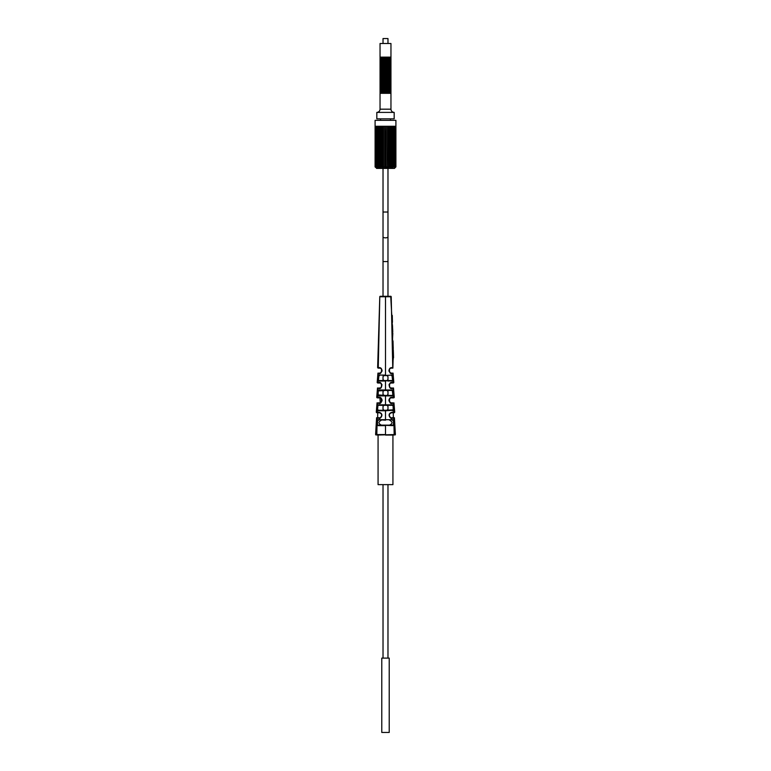 <?xml version="1.0" encoding="UTF-8"?>
<svg xmlns="http://www.w3.org/2000/svg" width="771" height="771" viewBox="0 0 771 771"><rect width="100%" height="100%" fill="white"/><g stroke="black" fill="none" stroke-linecap="round" stroke-linejoin="round"><path stroke-width="1.16" d="M389.22 732.45L381.78 732.45L381.78 658.106L389.22 658.106L389.22 732.45M387.977 658.106L387.977 484.631M383.023 658.106L383.023 484.631M378.069 484.631L392.931 484.631L392.931 435.066L385.5 435.066L393.74 435.066C395.272 435.066 395.272 435.066 393.74 435.066L394.174 434.555C395.783 434.555 395.783 434.555 394.174 434.555L377.26 435.066C375.728 435.066 375.728 435.066 377.26 435.066L378.069 435.066L378.069 484.631M393.374 417.718L391.697 417.718C391.523 419.251 386.56 414.278 391.697 412.764L393.249 412.764C394.521 412.764 394.521 412.764 393.249 412.764L393.374 417.718C394.713 417.718 394.713 417.718 393.374 417.718L393.827 418.2C395.224 418.2 395.224 418.2 393.827 418.2L393.865 420.224L392.699 419.694L385.5 419.703L385.5 420.195L378.301 419.694L385.5 419.703L385.5 410.779L393.653 410.211L393.547 405.382L392.449 404.823L385.5 404.833L385.5 405.324L392.053 405.324L392.449 404.823M379.303 412.764L378.947 412.263C385.461 414.085 379.178 420.05 378.956 418.21L379.303 417.718C379.477 419.251 384.44 414.278 379.303 412.764L377.751 412.764C376.479 412.764 376.479 412.764 377.751 412.764L377.626 417.718C376.287 417.718 376.287 417.718 377.626 417.718L377.173 418.2C375.776 418.2 375.776 418.2 377.173 418.2L377.135 420.224L378.301 419.694M378.84 410.278L377.8 409.825L378.84 410.278L378.455 410.77L385.5 410.779L385.5 410.278L378.84 410.278L384.016 410.278L383.023 409.295L383.023 406.317L384.016 405.324L386.984 405.324L387.977 406.317L387.977 409.295L386.984 410.278L392.16 410.278L385.5 410.278L393.2 409.825L393.094 405.797L392.053 405.324L378.947 405.324L378.551 404.823L385.5 404.833L385.5 395.909L392.304 395.899L393.335 395.321L393.229 390.54L392.208 389.953L385.5 389.962L385.5 390.454L391.803 390.454L386.984 390.454L387.977 391.446L387.977 394.424L386.984 395.417L391.899 395.417L392.873 394.925L392.208 389.953M383.023 43.504L383.023 38.55L387.977 38.55L387.977 43.504M390.955 89.85L380.045 89.85L380.045 90.843L390.955 90.843L390.955 43.504L380.045 43.504L380.045 57.141L390.955 57.141M380.045 90.342L390.955 90.342M380.045 90.843L380.045 91.836L390.955 91.836L390.955 90.843M380.045 91.335L390.955 91.335M380.045 91.836L380.045 92.819L390.955 92.819L390.955 91.836M380.045 92.327L390.955 92.327M390.955 86.872L380.045 86.872L380.045 87.865L390.955 87.865M380.045 87.374L390.955 87.374M380.045 87.865L380.045 88.858L390.955 88.858M380.045 88.366L390.955 88.366M380.045 89.85L380.045 89.349L390.955 89.349M390.955 83.904L380.045 83.904L380.045 84.897L390.955 84.897M380.045 84.396L390.955 84.396M380.045 84.897L380.045 85.88L390.955 85.88M380.045 85.388L390.955 85.388M380.045 86.872L380.045 86.381L390.955 86.381M390.955 80.926L380.045 80.926L380.045 81.919L390.955 81.919M380.045 81.427L390.955 81.427M380.045 81.919L380.045 82.911L390.955 82.911M380.045 82.41L390.955 82.41M380.045 83.904L380.045 83.403L390.955 83.403M390.955 77.958L380.045 77.958L380.045 78.941L390.955 78.941M380.045 78.449L390.955 78.449M380.045 78.941L380.045 79.933L390.955 79.933M380.045 79.442L390.955 79.442M380.045 80.926L380.045 80.435L390.955 80.435M390.955 74.98L380.045 74.98L380.045 75.972L390.955 75.972M380.045 75.471L390.955 75.471M380.045 75.972L380.045 76.965L390.955 76.965M380.045 76.464L390.955 76.464M380.045 77.958L380.045 77.457L390.955 77.457M390.955 72.002L380.045 72.002L380.045 72.994L390.955 72.994M380.045 72.503L390.955 72.503M380.045 72.994L380.045 73.987L390.955 73.987M380.045 73.496L390.955 73.496M380.045 74.98L380.045 74.488L390.955 74.488M390.955 69.033L380.045 69.033L380.045 70.026L390.955 70.026M380.045 69.525L390.955 69.525M380.045 70.026L380.045 71.019L390.955 71.019M380.045 70.518L390.955 70.518M380.045 72.002L380.045 71.51L390.955 71.51M390.955 66.055L380.045 66.055L380.045 67.048L390.955 67.048M380.045 66.557L390.955 66.557M380.045 67.048L380.045 68.041L390.955 68.041M380.045 67.549L390.955 67.549M380.045 69.033L380.045 68.532L390.955 68.532M390.955 63.087L380.045 63.087L380.045 64.08L390.955 64.08M380.045 63.579L390.955 63.579M380.045 64.08L380.045 65.063L390.955 65.063M380.045 64.571L390.955 64.571M380.045 66.055L380.045 65.564L390.955 65.564M390.955 60.109L380.045 60.109L380.045 61.102L390.955 61.102M380.045 60.61L390.955 60.61M380.045 61.102L380.045 62.094L390.955 62.094M380.045 61.593L390.955 61.593M380.045 63.087L380.045 62.586L390.955 62.586M380.045 57.141L380.045 58.124L390.955 58.124M380.045 57.632L390.955 57.632M380.045 58.124L380.045 59.116L390.955 59.116M380.045 58.625L390.955 58.625M380.045 60.109L380.045 59.618L390.955 59.618M390.955 93.32L390.955 109.183L380.045 109.183L380.045 93.32L390.955 93.32L390.955 92.819M375.872 167.336L376.576 168.406L394.424 168.406L395.407 167.403M378.185 126.28L378.185 167.403L377.405 167.162M380.084 126.28L380.084 167.403L378.494 166.921L379.081 167.403L379.081 126.28M381.809 166.921L380.623 166.921L381.163 167.403L381.163 126.28M388.439 167.403L388.218 166.921L390.377 166.921L389.837 167.403L389.837 126.28M390.377 166.921L390.916 167.403L390.916 126.28M391.716 167.403L393.412 166.921L392.815 167.403L392.815 126.28M385.992 167.374L386.252 126.28M387.235 167.403L387.485 126.28M388.68 167.403L388.68 126.28M388.439 167.143L388.439 126.28L388.459 167.268M389.606 167.047L389.606 126.28M390.704 166.97L390.704 126.28M391.919 167.403L391.919 126.28M390.916 167.403L391.716 166.921L391.716 126.28M392.641 166.921L392.641 126.28L395.909 126.28L395.909 120.334L375.091 120.334L375.12 166.921M395.909 166.921L395.909 126.28L395.909 166.921L395.35 167.374M385.645 166.921L385.992 167.403L384.748 167.403L384.748 126.28M385.008 167.374L385.008 126.28L385.355 166.921M376.749 167.24L376.238 167.297M378.359 166.921L378.359 126.28L375.111 126.28L375.091 166.921L375.602 167.403L375.111 166.921M379.284 167.403L379.284 126.28M380.296 166.97L380.296 126.28M381.394 167.047L381.394 126.28M382.561 167.143L382.561 126.28L382.541 167.268M383.515 126.28L383.515 167.403L382.32 167.403L382.32 126.28M384.748 167.403L384.054 166.921M382.782 166.921L382.561 167.403M377.405 166.921L377.559 167.403M376.036 166.921L376.335 167.403M376.238 167.403L375.573 166.921L375.573 126.28M395.07 167.403L395.427 126.28M394.964 166.921L394.251 167.403M392.641 167.403L392.718 166.921M388.218 166.921L387.485 167.403M386.946 166.921L386.252 167.403M375.265 166.921L375.265 126.28M378.378 126.28L392.622 126.28M394.174 112.402L394.174 118.84L376.826 118.84L376.826 112.402L394.174 112.402C392.217 112.209 391.148 111.14 390.955 109.183M391.697 412.764L392.053 412.263C385.539 414.085 391.822 420.05 392.044 418.21L393.827 418.2M391.485 397.903L392.082 397.393C387.746 396.506 389.133 404.891 392.073 403.339L393.499 403.329C394.742 403.329 394.742 403.329 393.499 403.329L393.094 405.797M381.587 380.546L392.063 381.028L393.008 380.421L392.911 375.699L391.967 375.082L383.023 375.583M391.302 383.052L392.102 382.522C388.42 381.385 388.372 389.663 392.092 388.468L391.639 388.439M378.127 368.152L377.636 367.642L379.785 296.768L390.714 296.286L380.286 296.286A0.492 0.492 90 0 0 379.785 296.768L391.215 296.768L392.738 367.642L392.131 367.651C387.215 367.208 389.5 374.985 392.121 373.598L391.841 373.588M381.394 420.195C378.185 421.853 378.185 423.501 381.394 425.149L392.805 425.64L394.106 424.908M378.455 410.77L377.347 410.211L377.453 405.382L378.551 404.823M387.977 395.417L392.304 395.899L378.696 395.899L377.665 395.321L377.771 390.54L378.792 389.953L385.5 389.962L385.5 381.038L378.937 381.028L377.992 380.421L378.089 375.699L379.033 375.082L385.5 375.091L385.5 296.286M379.515 397.903L378.918 397.393C383.254 396.506 381.867 404.891 378.927 403.339L377.501 403.329C376.258 403.329 376.258 403.329 377.501 403.329L377.453 405.382L378.947 405.324M379.698 383.052L378.898 382.522C382.58 381.385 382.628 389.663 378.908 388.468L379.361 388.439M379.65 368.172L378.869 367.651C383.785 367.208 381.5 374.985 378.879 373.598L379.159 373.588M392.699 419.694L392.314 420.195L393.422 420.638L393.528 424.715L392.42 425.149L377.029 425.11L376.826 434.555C375.217 434.555 375.217 434.555 376.826 434.555L385.5 434.565L385.5 425.65L378.195 425.64L376.894 424.908M377.472 424.715L377.578 420.638L378.686 420.195M389.606 420.195C392.815 421.853 392.815 423.501 389.606 425.149M377.029 425.11L377.135 420.224L377.674 420.542M393.528 424.715L393.865 420.224L393.326 420.542M382.002 401.016L382.079 400.409M382.021 399.783L381.78 399.108M381.173 395.909L379.265 395.899M382.011 384.941L381.79 384.276M383.023 381.038L381.867 381.038M379.592 381.038L378.455 380.036L379.033 375.082M381.963 371.333L382.05 370.755M382.05 370.543L381.973 369.955M381.741 369.348L381.346 368.76M380.17 367.912L379.313 367.68M383.023 296.777L382.532 296.777M388.998 401.016L388.921 400.409M388.979 399.783L389.22 399.108M387.977 395.909L388.584 395.909M388.989 384.941L389.21 384.276M387.977 381.038L388.989 381.038M391.427 381.038L392.545 380.036L391.967 375.082M389.037 371.333L388.95 370.755M388.95 370.543L389.027 369.955M389.259 369.348L389.654 368.76M390.83 367.912L391.687 367.68M377.906 405.797L377.308 412.254C375.978 412.244 375.978 412.244 377.308 412.254L378.947 412.263M379.303 383.023L378.416 383.023L379.303 383.023C382.185 382.069 382.223 388.97 379.303 387.977L377.819 388.459L377.771 390.54L379.197 390.454L378.792 389.953M385.5 395.417L378.127 394.925L377.626 397.383C376.441 397.383 376.441 397.383 377.626 397.383L378.918 397.393M379.303 368.152L378.744 368.152L379.303 368.152C383.129 367.777 381.346 374.263 379.303 373.106L378.137 373.598L378.089 375.699L379.448 375.583M377.973 380.373L377.78 379.66M378.455 380.036L377.944 382.512L378.898 382.522M379.785 296.768L378.262 367.642L378.869 367.651M379.303 417.718L377.626 417.718M392.545 410.77L392.16 410.278L393.653 410.211L393.692 412.254C395.022 412.244 395.022 412.244 393.692 412.254L392.053 412.263M392.844 394.974L393.374 397.383C394.559 397.383 394.559 397.383 393.374 397.383L392.082 397.393M391.697 383.023L392.584 383.023L391.697 383.023C388.815 382.069 388.777 388.97 391.697 387.977L393.181 388.459L393.229 390.54L391.803 390.454M392.545 380.036L393.056 382.512L392.102 382.522M391.35 368.172L391.697 368.152C387.871 367.777 389.654 374.263 391.697 373.106L392.863 373.598L392.911 375.699L391.552 375.583M393.027 380.373L393.22 379.66M392.487 339.683L392.825 342.208L392.294 342.208L392.487 339.683M392.41 346.757L392.94 346.757L393.268 349.099L392.776 349.282L392.41 346.757L392.294 342.208M391.639 315.146L392.16 315.329L392.352 323.145L391.841 323.319L391.639 315.146L392.237 315.329L392.42 321.729L392.285 315.782L391.784 315.609L390.714 296.286A0.492 0.492 90 0 1 391.215 296.768M392.333 334.749L392.073 332.976L392.776 332.041M391.909 326.384L391.851 323.849L392.381 324.389L392.776 332.031M392.005 330.402L391.851 323.955M392.535 351.518L393.075 351.547L393.277 359.238L392.738 359.421L392.535 351.518C392.67 349.745 392.776 349.475 392.853 350.699L393.258 347.644L392.757 347.461M391.697 417.718L392.044 418.21M378.696 395.899L386.984 395.417M384.016 395.417L383.023 394.424L383.023 391.446L384.016 390.454M386.984 380.546L387.977 379.554L387.977 376.576L386.984 375.583L384.016 375.583L383.023 376.576L383.023 379.554L384.016 380.546L391.649 380.546L379.351 380.546M378.156 394.974L378.233 390.945L385.5 390.454M393.046 402.848C394.241 402.848 394.241 402.848 393.046 402.848L391.697 402.848L393.499 403.329L392.073 403.339L391.379 402.828M390.743 402.655L389.895 402.077M389.48 401.469L389.278 400.91M389.22 400.4L389.268 399.879M389.451 399.32L390.078 398.491M391.697 397.894L392.921 397.894L391.697 397.894C388.295 397.152 389.384 404.139 391.697 402.848M392.921 397.894C394.048 397.894 394.048 397.894 392.921 397.894L393.374 397.383M391.697 387.977L391.176 387.919M389.384 386.387L389.239 385.847M389.432 384.478L390.02 383.679M392.584 383.023L393.056 382.512M391.697 368.152L392.131 367.651M391.042 373.019L390.165 372.576M389.779 372.2L389.288 371.217M389.278 370.07L389.461 369.56M392.42 425.149L392.805 425.64M378.58 425.149L378.195 425.64M392.94 346.757L392.825 342.208M393.017 341.38L393.2 347.644M392.429 339.279L392.776 333.159M392.574 332.041L392.053 332.214L392.728 330.508L392.381 324.389M392.564 326.181L391.851 323.849M393.075 351.547C393.21 349.841 393.297 349.677 393.355 351.036C393.297 349.677 393.21 349.841 393.075 351.547C393.21 349.841 393.297 349.677 393.355 351.036C393.297 349.542 393.2 349.658 393.065 351.393M393.037 357.561L393.547 357.744L393.374 351.99L393.441 357.744M391.957 321.546L392.468 321.729M392.121 334.749L392.641 334.575M392.073 332.976L392.603 333.159M392.005 330.325L392.535 330.508M392.217 330.325L392.728 330.508M392.188 329.371L392.69 329.294M391.919 326.528L392.429 326.451M377.954 402.848C376.759 402.848 376.759 402.848 377.954 402.848L379.303 402.848L377.501 403.329L378.927 403.339L379.621 402.828M380.257 402.655L379.958 397.981M379.303 397.894L378.079 397.894L379.303 397.894C382.705 397.152 381.616 404.139 379.303 402.848M378.079 397.894C376.952 397.894 376.952 397.894 378.079 397.894L377.626 397.383M379.303 387.977L379.824 387.919M381.616 386.387L381.761 385.847M381.568 384.478L380.98 383.679M378.416 383.023L377.944 382.512M379.958 373.019L380.835 372.576M381.221 372.2L381.712 371.217M381.722 370.07L381.539 369.56M378.744 368.152L378.262 367.642M383.023 168.406L383.023 212.025L387.977 212.025L387.977 261.591L383.023 261.591L383.023 236.803A2.477 1.05 0 0 0 385.5 237.853A2.477 1.05 0 0 0 387.977 236.803M393.971 425.11L394.174 434.555M378.956 418.21L377.173 418.2M378.282 387.977L377.819 388.459L378.908 388.468M392.718 387.977L393.181 388.459L392.092 388.468M377.751 412.764L377.308 412.254M393.249 412.764L393.692 412.254M392.391 373.106L392.863 373.598M392.256 368.152L392.738 367.642M376.826 434.555L377.26 435.066M378.609 373.106L378.137 373.598M383.023 212.025L383.023 236.803M383.023 296.286L383.023 261.591M387.977 296.286L387.977 261.591M387.977 212.025L387.977 168.406M380.045 92.819L380.045 93.32M380.045 88.858L380.045 89.349M380.045 85.88L380.045 86.381M380.045 82.911L380.045 83.403M380.045 79.933L380.045 80.435M380.045 76.965L380.045 77.457M380.045 73.987L380.045 74.488M380.045 71.019L380.045 71.51M380.045 68.041L380.045 68.532M380.045 65.063L380.045 65.564M380.045 62.094L380.045 62.586M380.546 120.334L380.546 118.84M390.454 120.334L390.454 118.84M380.045 109.183C379.852 111.14 378.783 112.209 376.826 112.402M389.644 126.28L389.644 167.211M390.772 126.28L390.772 167.153M391.822 126.28L391.822 167.105M392.786 126.28L392.786 167.056M393.634 126.28L393.634 167.008M394.366 126.28L394.366 166.979M394.964 126.28L394.964 166.95M395.735 126.28L395.735 166.921M376.036 126.28L376.036 166.95M376.634 126.28L376.634 166.979M377.366 126.28L377.366 167.008M378.214 126.28L378.214 167.056M379.178 126.28L379.178 167.105M380.228 126.28L380.228 167.153M381.356 126.28L381.356 167.211M380.045 59.116L380.045 59.618M377.048 402.848L376.277 412.254L376.778 412.764M377.501 387.977L376.73 397.383L377.231 397.894M377.944 373.106L377.183 382.512L377.674 383.023M376.595 417.718L375.602 434.555L376.094 435.066M394.222 412.764L394.723 412.254L393.952 402.848M393.769 397.894L394.27 397.383L393.499 387.977M393.326 383.023L393.817 382.512L393.056 373.106M392.873 368.152L393.355 351.017M392.574 341.563L393.065 341.38L392.516 339.683L392.815 333.159L392.314 332.976M391.784 315.599L392.285 315.782L392.044 324.109M394.906 435.066L395.398 434.555L394.405 417.718M382.445 380.546L380.72 380.546M392.767 349.918L393.268 350.092M392.757 349.774L393.258 349.957"/></g></svg>
